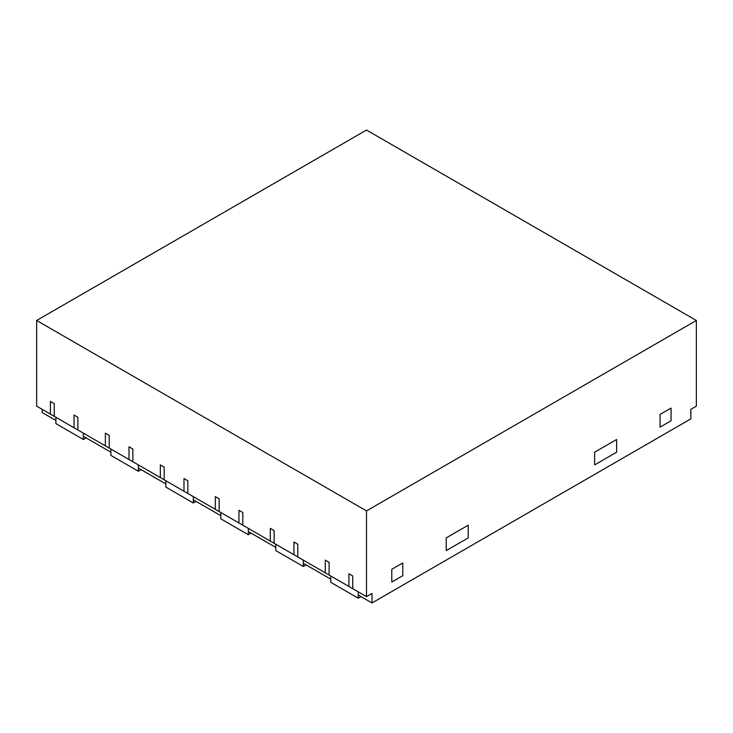 <?xml version="1.0" encoding="UTF-8"?>
<svg xmlns="http://www.w3.org/2000/svg" width="733" height="733" viewBox="0 0 733 733"><rect width="100%" height="100%" fill="white"/><g stroke="black" fill="none" stroke-linecap="round" stroke-linejoin="round"><path stroke-width="1.1" d="M42.148 409.353L42.148 412.523L55.891 420.458L55.891 417.288L55.891 423.628L83.379 439.498L83.379 433.157L83.379 436.327L110.866 452.197L110.866 449.027L110.866 455.367L138.354 471.246L138.354 464.896L138.354 468.066L165.841 483.936L165.841 480.766L165.841 487.115L193.329 502.985L193.329 496.635L193.329 499.805L220.816 515.675L220.816 512.504L220.816 518.854L248.304 534.724L248.304 528.374L248.304 531.544L275.791 547.414L275.791 544.243L275.791 550.593L303.279 566.462L303.279 560.113L303.279 563.283L330.766 579.152L330.766 575.982L330.766 582.332L358.254 598.201L358.254 591.852L358.254 595.022L371.998 602.957L690.852 418.873L690.852 409.353L696.35 406.174L696.35 320.477L366.5 130.043L36.65 320.477L366.5 510.91L696.35 320.477M616.636 452.197L594.646 464.896L594.646 452.197L616.636 439.498L594.646 452.197L594.646 464.896L616.636 452.197L616.636 439.498L616.636 452.197M468.204 537.894L446.214 550.593L446.214 537.894L468.204 525.195L446.214 537.894L446.214 550.593L468.204 537.894L468.204 525.195L468.204 537.894M371.998 602.957L371.998 593.437L366.5 596.616L348.908 586.455L348.908 573.756L348.908 586.455L329.117 575.029L329.117 562.33L329.117 575.029L325.269 572.812L325.269 560.113L325.269 572.812L293.933 554.716L293.933 542.017L293.933 554.716L274.142 543.29L274.142 530.591L274.142 543.29L270.294 541.064L270.294 528.374L270.294 541.064L238.958 522.977L238.958 510.278L238.958 522.977L219.167 511.552L219.167 498.852L219.167 511.552L215.319 509.325L215.319 496.635L215.319 509.325L183.983 491.238L183.983 478.539L183.983 491.238L164.192 479.813L164.192 467.113L164.192 479.813L160.344 477.586L160.344 464.896L160.344 477.586L129.008 459.499L129.008 446.8L129.008 459.499L109.217 448.074L109.217 435.375L109.217 448.074L105.369 445.847L105.369 433.157L105.369 445.847L74.033 427.76L74.033 415.061L74.033 427.76L54.242 416.335L54.242 403.636L54.242 416.335L50.394 414.108L50.394 401.418L50.394 414.108L36.65 406.174L36.65 320.477M366.5 596.616L366.5 510.91M671.062 408.079L660.067 414.429L671.062 408.079L671.062 420.779L660.067 427.119L660.067 414.429L660.067 427.119L671.062 420.779L671.062 408.079M391.788 569.312L402.784 562.971L391.788 569.312L391.788 582.011L402.784 575.662L402.784 562.971L402.784 575.662L391.788 582.011L391.788 569.312M352.756 588.681L352.756 575.982L348.908 573.756L352.756 575.982L352.756 588.681M325.269 560.113L329.117 562.33L325.269 560.113M297.781 556.933L297.781 544.243L293.933 542.017L297.781 544.243L297.781 556.933M270.294 528.374L274.142 530.591L270.294 528.374M242.806 525.195L242.806 512.504L238.958 510.278L242.806 512.504L242.806 525.195M215.319 496.635L219.167 498.852L215.319 496.635M187.831 493.456L187.831 480.766L183.983 478.539L187.831 480.766L187.831 493.456M160.344 464.896L164.192 467.113L160.344 464.896M132.856 461.717L132.856 449.027L129.008 446.8L132.856 449.027L132.856 461.717M105.369 433.157L109.217 435.375L105.369 433.157M77.881 429.978L77.881 417.288L74.033 415.061L77.881 417.288L77.881 429.978M50.394 401.418L54.242 403.636L50.394 401.418M358.254 598.201L361.002 596.616M303.279 566.462L306.027 564.877M248.304 534.724L251.053 533.129M193.329 502.985L196.078 501.39M138.354 471.246L141.102 469.651M83.379 439.498L86.127 437.913"/></g></svg>
